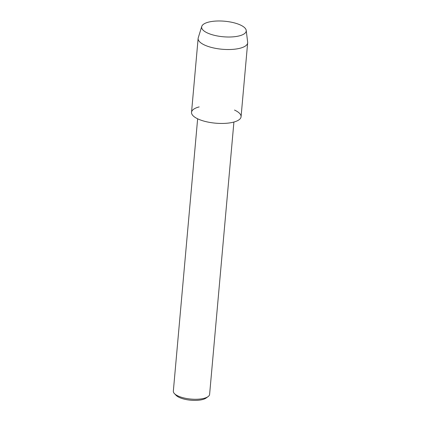 <?xml version="1.0" encoding="UTF-8"?>
<svg xmlns="http://www.w3.org/2000/svg" width="421" height="421" viewBox="0 0 421 421"><rect width="100%" height="100%" fill="white"/><g stroke="black" fill="none" stroke-linecap="round" stroke-linejoin="round"><path stroke-width="0.63" d="M211.042 21.597A22.381 7.799 5.1 0 0 211.1 34.39A22.381 7.799 5.1 0 0 235.613 36.58A22.381 7.799 5.1 0 0 236.828 36.39A22.381 7.799 5.1 0 0 242.133 25.892A22.381 7.799 5.1 0 0 211.042 21.597A22.381 7.799 5.1 0 0 201.759 26.434A22.381 7.799 5.1 0 0 211.1 34.39A22.381 7.799 5.1 0 0 235.613 36.58A22.381 7.799 5.1 0 0 236.828 36.39A22.381 7.799 5.1 0 0 246.217 30.401A22.381 7.799 5.1 0 0 233.75 22.734A22.381 7.799 5.1 0 0 211.042 21.597M199.17 106.913A24.865 8.667 5.1 0 0 197.186 118.58A24.865 8.667 5.1 0 0 230.629 122.758A24.865 8.667 5.1 0 0 234.513 110.065M197.638 118.801L173.336 391.13A18.208 6.347 5.1 0 0 174.426 393.598A18.208 6.347 5.1 0 0 201.964 398.771A18.208 6.347 5.1 0 0 208.095 396.603A18.208 6.347 5.1 0 0 209.611 394.372L233.913 122.037M174.426 393.598L176.094 395.335A16.251 5.662 5.1 0 0 200.67 399.95A16.251 5.662 5.1 0 0 206.148 398.019L208.095 396.603M201.759 26.434L198.254 37.774A24.865 8.667 5.1 0 0 198.128 38.411A24.865 8.667 5.1 0 0 211.174 47.362A24.865 8.667 5.1 0 0 237.223 48.836A24.865 8.667 5.1 0 0 247.664 42.831A24.865 8.667 5.1 0 0 247.653 42.184L246.217 30.401M198.128 38.411L191.534 112.328A24.865 8.667 5.1 0 0 204.58 121.285A24.865 8.667 5.1 0 0 230.629 122.758A24.865 8.667 5.1 0 0 241.07 116.749L247.664 42.831"/></g></svg>
